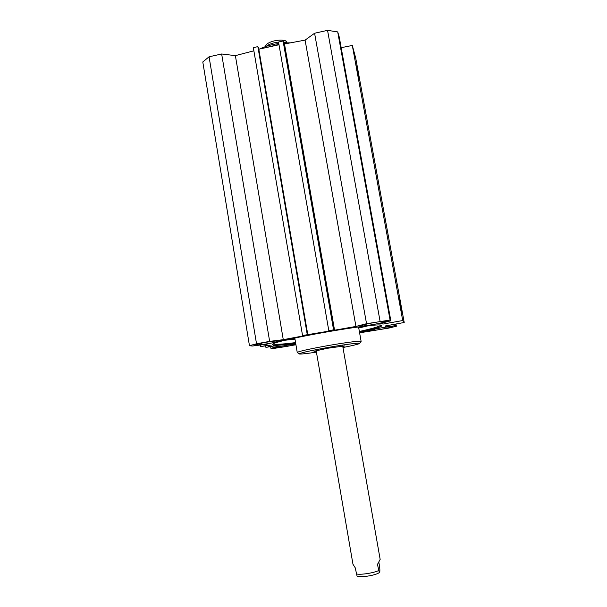 <?xml version="1.0" encoding="UTF-8"?>
<svg xmlns="http://www.w3.org/2000/svg" width="607" height="607" viewBox="0 0 607 607"><rect width="100%" height="100%" fill="white"/><g stroke="black" fill="none" stroke-linecap="round" stroke-linejoin="round"><path stroke-width="0.91" d="M363.358 324.904L364.982 324.487C371.681 322.712 387.312 320.321 386.932 321.118L382.205 322.643C375.422 324.404 360.224 326.733 360.475 325.959L363.358 324.904M387.547 326.93L392.934 326.536C393.442 326.991 381.355 329.464 374.731 330.269L369.2 330.678C368.601 330.246 380.893 327.727 387.547 326.93M295.882 344.48L294.676 344.784C289.243 346.202 274.614 348.448 274.895 347.803L278.014 346.802L295.761 343.744M261.723 344.579L254.052 345.133C253.453 344.617 265.464 342.151 273.188 341.225L280.662 340.702C281.162 341.233 269.387 343.638 261.723 344.579L261.48 343.13M328.812 330.709L278.522 42.027L283.082 41.01L284.493 43.962L305.093 40.123L314.585 33.241L366.545 323.706L355.93 326.437L334.563 330.208L333.569 329.844L328.812 330.709L330.777 330.572L330.193 330.929L302.544 335.504L303.819 335.808L283.272 339.677L269.645 341.377L256.518 343.774L249.454 345.687L252.33 346.036L265.775 344.336L268.112 345.216L260.722 346.559L267.93 345.504L272.05 346.066L266.617 347.295L273.765 345.998L279.053 346.202L270.912 348.297L273.18 348.57L295.935 344.768M359.602 332.818L388.677 328.114L396.371 326.24L395.969 324.001M366.545 323.706L390.073 320.056L390.84 320.807L380.414 323.44L383.032 324.062L402.722 320.542L404.209 322.484L385.43 325.951L385.05 326.983L395.772 325.648L396.371 326.24M359.511 332.333C375.748 328.736 383.1 326.407 381.575 325.337C378.207 321.983 273.795 340.208 272.497 344.374L273.332 345.186C276.542 345.535 284 344.958 295.708 343.441M269.645 341.377L221.661 53.985L209.074 56.792L202.791 61.96L249.454 345.687M221.661 53.985L235.379 55.639L253.87 50.821M302.544 335.504L253.331 47.65L257.861 46.633L258.521 47.801L307.764 334.768M258.764 49.213L278.992 44.751M390.84 320.807L339.222 36.936L337.704 31.913L327.552 30.35L314.585 33.241M404.209 322.484L355.71 58.022L352.31 45.457L341.18 47.68M285.487 340.186L294.972 339.131M358.752 328.023L368.024 325.815M364.777 326.171L358.669 327.59M294.896 338.691L288.666 339.427M295.563 342.598C284.281 344.032 277.096 344.579 274 344.215L273.135 343.957M273.196 343.395C274.311 342.439 279.061 340.937 287.437 338.896M380.908 325.193C379.496 326.513 372.319 328.607 359.367 331.483M399.854 303.189L401.713 311.77L398.731 295.852L399.854 303.189M402.722 320.542L352.31 45.457M356.347 65.799L358.646 76.505L356.347 65.799M258.817 49.25L307.855 335.003M257.861 46.633L307.271 334.639M235.379 55.639L283.272 339.677M305.093 40.123L355.93 326.437M284.493 43.962L334.563 330.208M283.082 41.01L333.569 329.844M256.518 343.774L209.074 56.792M380.065 321.24L327.552 30.35M395.772 325.648L395.491 324.092M383.032 324.062L382.812 322.833M390.073 320.056L337.704 31.913M260.722 346.559L260.464 345.004M268.893 346.703L268.711 345.611M268.613 346.665L268.431 345.573M265.737 347.181L265.525 345.899M270.912 348.297L270.623 346.567M285.685 43.734L284.425 43.818M278.932 44.402L263.719 48.158M290.677 42.809L284 42.922M278.772 43.469C271.397 44.554 264.902 46.443 259.295 49.137M286.102 42.816L286.011 41.041L287.005 42.786M265.335 45.7L265.335 46.656M316.156 350.588L352.963 564.214L355.209 567.773L357.03 575.937C356.886 576.407 359.42 576.604 364.632 576.536C372 575.595 376.879 574.298 379.261 572.644M378.829 562.165L379.663 566.923C380.012 570.732 379.906 572.621 379.345 572.591L377.455 564.449L380.157 559.396M299.19 353.881L297.248 352.515C298.265 351.499 307.491 349.374 324.935 346.149C343.539 342.773 361.453 340.436 361.119 341.362L359.761 343.342M316.422 352.136C306.596 353.615 300.897 354.23 299.342 353.987C299.069 353.213 307.779 351.187 325.458 347.917C344.108 344.533 361.635 342.287 359.678 343.456C358.403 344.199 352.826 345.558 342.963 347.515M316.277 351.309L314.016 351.278L327.461 348.281L344.92 345.884L342.818 346.688M292.521 338.539L294.827 338.289M358.6 327.181L360.915 326.634M290.108 339.267L288.704 339.419M382.205 322.643L381.97 321.346M383.647 321.156L383.844 322.226M373.062 330.481L372.888 329.533M374.534 329.169L374.731 330.269M294.516 343.873L294.676 344.784M259.447 343.539L259.667 344.844M266.056 46.413C268.984 44.152 273.142 42.71 278.53 42.073M283.575 42.027L286.034 42.437M378.54 570.626C372.964 573.16 360.528 575.004 356.271 573.941M286.011 41.041C282.399 39.023 269.341 40.274 265.335 45.692M380.164 559.411L342.689 345.967M361.119 341.362L358.555 326.93M297.248 352.492L294.79 338.038"/></g></svg>

